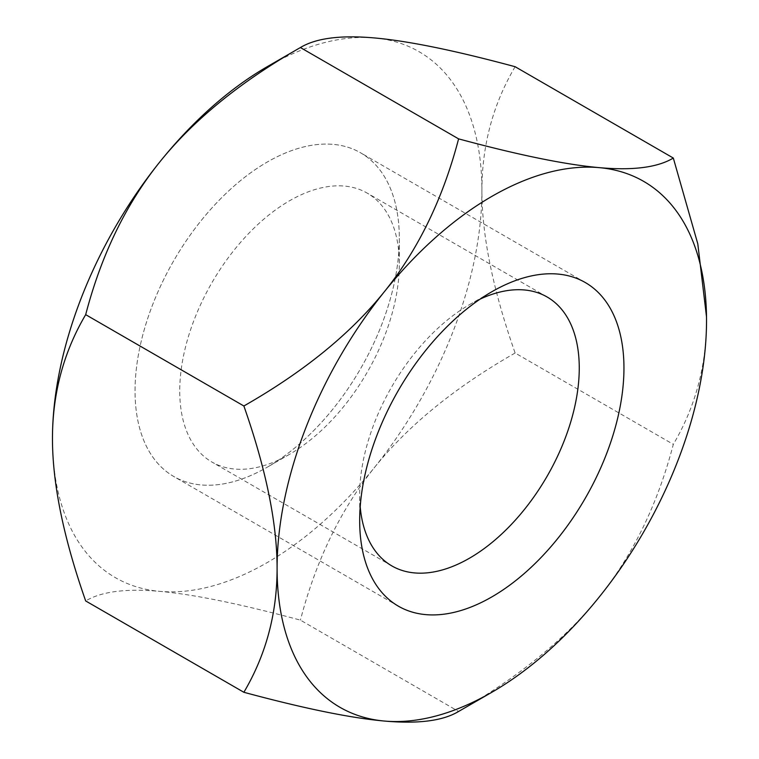 <?xml version="1.0" encoding="UTF-8"?>
<svg xmlns="http://www.w3.org/2000/svg" width="759" height="759" viewBox="0 0 759 759"><rect width="100%" height="100%" fill="white"/><g stroke="black" fill="none" stroke-linecap="round" stroke-linejoin="round"><path stroke-width="0.57" stroke-dasharray="3.79 2.85" d="M267.177 66.716A303.657 175.32 -60 0 1 374.548 37.95A303.657 175.32 -60 0 1 481.908 190.689A303.657 175.32 -60 0 1 374.548 467.392A303.657 175.32 -60 0 1 159.826 591.365A303.657 175.32 -60 0 1 52.466 438.626M399.319 238.364A186.866 107.892 -60 0 1 317.755 426.425A186.866 107.892 -60 0 1 173.754 476.491A186.866 107.892 -60 0 1 135.045 390.942A186.866 107.892 -60 0 1 267.187 162.075A186.866 107.892 -60 0 1 399.319 238.364A186.866 107.892 -60 0 1 267.187 467.231A186.866 107.892 -60 0 1 135.045 390.942A186.866 107.892 -60 0 1 216.619 202.89A186.866 107.892 -60 0 1 360.62 152.825A186.866 107.892 -60 0 1 399.319 238.364L399.319 264.17A155.263 89.638 -60 0 1 289.53 454.328A155.263 89.638 -60 0 1 211.903 462.022A155.263 89.638 -60 0 1 179.741 390.942A155.263 89.638 -60 0 1 247.519 234.692A155.263 89.638 -60 0 1 367.166 193.099A155.263 89.638 -60 0 1 399.319 264.17M360.202 506.832A155.263 89.638 -60 0 1 359.681 494.83A155.263 89.638 -60 0 1 469.47 304.672A155.263 89.638 -60 0 1 480.124 299.112M359.681 520.636L359.681 494.83M706.515 316.854L706.534 320.374C706.534 365.458 695.462 406.777 673.318 444.347C657.73 504.052 633.015 554.962 599.174 597.086C565.37 639.144 518.511 677.265 458.597 711.458L300.403 620.131C240.546 603.984 193.687 594.392 159.826 591.365C126.013 588.339 101.298 591.536 85.682 600.948M515.124 66.716C492.989 104.239 481.918 145.557 481.908 190.689C481.908 235.764 492.98 289.872 515.124 353.011L673.318 444.347M515.124 353.011C455.267 387.166 408.408 425.287 374.548 467.392C340.734 509.45 316.019 560.36 300.403 620.131M289.53 454.328L267.187 467.231M391.834 565.901L211.903 462.022M547.097 296.978L367.166 193.099M469.47 304.672L491.813 291.769M585.246 282.509L360.62 152.825M398.38 606.175L173.754 476.491"/><path stroke-width="1.14" d="M243.876 692.284C266.011 654.761 277.082 613.443 277.092 568.311A303.657 175.32 -60 0 0 384.452 721.05A303.657 175.32 120 0 0 491.823 692.284L458.597 711.458C443.009 720.87 418.294 724.067 384.452 721.05C350.649 718.033 303.79 708.441 243.876 692.284L85.682 600.948C63.547 537.875 52.475 483.768 52.466 438.626A303.657 175.32 -60 0 1 159.826 161.914A303.657 175.32 -60 0 1 267.177 66.716L300.403 47.542L458.597 138.869C518.454 155.016 565.313 164.608 599.174 167.635A303.657 175.32 120 0 0 384.452 291.608C418.266 249.55 442.981 198.64 458.597 138.869M480.124 299.112A155.263 89.638 -60 0 1 547.097 296.978A155.263 89.638 -60 0 1 579.259 368.058A155.263 89.638 -60 0 1 511.481 524.308A155.263 89.638 -60 0 1 391.834 565.901A155.263 89.638 -60 0 1 360.202 506.832M359.681 520.636A186.866 107.892 -60 0 1 491.813 291.769A186.866 107.892 -60 0 1 623.955 368.058A186.866 107.892 -60 0 1 491.813 596.925A186.866 107.892 -60 0 1 359.681 520.636A186.866 107.892 120 0 0 398.38 606.175A186.866 107.892 120 0 0 542.381 556.11A186.866 107.892 120 0 0 623.955 368.058A186.866 107.892 120 0 0 585.246 282.509A186.866 107.892 120 0 0 441.245 332.575A186.866 107.892 120 0 0 359.681 520.636M52.466 438.626C52.466 393.541 63.538 352.223 85.682 314.653C101.27 254.948 125.985 204.038 159.826 161.914C193.63 119.856 240.489 81.735 300.403 47.542C315.991 38.13 340.706 34.933 374.548 37.95C408.351 40.967 455.21 50.559 515.124 66.716L673.318 158.052C657.702 167.464 632.987 170.661 599.174 167.635A303.657 175.32 -60 0 1 706.534 320.374A303.657 175.32 -60 0 1 599.174 597.086A303.657 175.32 120 0 1 491.823 692.284M277.092 568.311A303.657 175.32 -60 0 1 384.452 291.608C350.592 333.713 303.733 371.834 243.876 405.989C266.02 469.128 277.092 523.236 277.092 568.311M673.318 158.052L697.796 243.857L706.515 316.854M85.682 314.653L243.876 405.989"/></g></svg>
